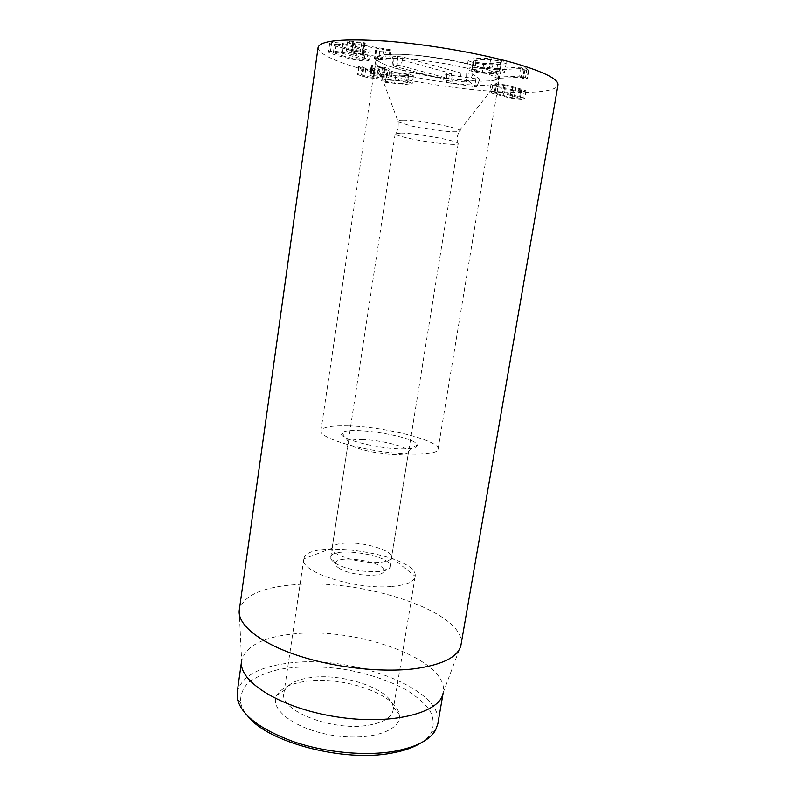 <?xml version="1.0" encoding="UTF-8"?>
<svg xmlns="http://www.w3.org/2000/svg" width="795" height="795" viewBox="0 0 795 795"><rect width="100%" height="100%" fill="white"/><g stroke="black" fill="none" stroke-linecap="round" stroke-linejoin="round"><path stroke-width="0.6" stroke-dasharray="3.98 2.98" d="M479.474 68.728L489.134 68.628L496.964 69.861L499.459 71.053L491.668 72.136L482.336 72.226L474.496 71.003L471.982 69.821L479.474 68.728M480.925 59.784L490.614 59.595L498.445 60.827L500.939 62.07L493.119 63.262L483.767 63.431L475.927 62.209L473.403 60.986L480.925 59.784M501.595 60.639C494.261 58.542 485.844 57.816 476.344 58.472C471.018 58.82 468.305 59.367 468.215 60.092C468.126 60.708 469.706 61.473 472.955 62.388C479.981 64.395 488.19 65.111 497.6 64.544C503.215 64.226 506.087 63.689 506.236 62.924C506.326 62.328 504.785 61.563 501.595 60.639L500.095 69.702C503.285 70.606 504.835 71.341 504.746 71.918C504.606 72.633 501.744 73.13 496.14 73.388C486.759 73.855 478.56 73.11 471.544 71.152C468.295 70.258 466.715 69.513 466.794 68.936C466.884 68.241 469.577 67.744 474.893 67.456C484.364 66.909 492.761 67.654 500.095 69.702M497.153 68.499L496.428 68.688L497.332 69.135L501.039 69.602L522.484 68.509L524.879 70.139L528.913 70.397L525.247 67.754L521.152 67.247L497.153 68.499L495.732 77.155L519.662 76.131L523.746 76.648L527.323 79.013L526.817 79.361L523.398 78.914L521.003 77.344L499.608 78.218L495.911 77.751L495.007 77.324L495.732 77.155M521.152 67.247L519.662 76.131M524.879 70.139L523.398 78.914M524.074 69.801L522.593 78.586M522.583 68.539L521.093 77.373M522.484 68.509L521.003 77.344M501.039 69.602L499.608 78.218M402.051 83.376L394.559 83.356L385.486 81.269L398.375 80.524L407.726 82.63L402.051 83.376M403.204 75.783L395.701 75.813L386.618 73.706L399.547 72.812L408.898 74.959L403.204 75.783M386.867 74.899L407.288 76.847C411.283 76.658 413.33 76.29 413.43 75.754L408.839 73.766L387.95 71.808C384.134 72.017 382.186 72.385 382.117 72.901L386.867 74.899L385.734 82.412L380.994 80.474L386.807 79.48L407.656 81.507L412.257 83.425L406.126 84.419L385.734 82.412M387.88 70.278L389.957 69.692C389.987 69.155 388.298 68.43 384.899 67.515L371.772 65.428L385.386 68.897L371.265 67.525L375.101 69.354L373.908 69.682L365.829 68.609L362.152 66.76L359.29 66.373L358.605 66.691L363.663 68.777C369.397 70.189 374.048 70.825 377.605 70.675L379.205 70.238L378.291 69.443L387.88 70.278L386.718 78.019L377.208 77.155L378.062 77.92L376.472 78.327C372.915 78.437 368.274 77.801 362.55 76.419L357.482 74.392L358.167 74.094L361.019 74.492L364.706 76.27L372.766 77.354L373.968 77.055L370.112 75.287L384.224 76.698L381.302 75.485L371.285 73.836L370.251 73.398L371.315 73.299L383.727 75.376L388.785 77.483L386.718 78.019M384.899 67.515L383.727 75.376M378.35 69.443L377.208 77.155M378.291 69.443L377.148 77.165M377.605 70.675L376.472 78.327M363.663 68.777L362.55 76.419M358.853 66.462L357.73 74.174M363.057 67.277L361.924 74.978M365.829 68.609L364.706 76.27M373.908 69.682L372.766 77.354M372.239 68.161L371.096 75.893M371.265 67.525L370.112 75.287M374.604 68.022L373.461 75.783M384.025 69.254L382.872 77.026M382.465 67.654L381.302 75.485M372.448 65.995L371.285 73.836M371.772 65.428L370.609 73.299M372.477 65.438L371.315 73.299M495.017 93.283L494.202 92.757L495.792 92.439L502.331 93.114L520.228 98.183L512.099 97.815L495.017 93.283L496.299 85.472L495.494 84.916L497.084 84.578L503.642 85.234L502.331 93.114M503.642 85.234L520.785 89.895L519.473 97.676M520.785 89.895L521.53 90.421L519.86 90.749L513.391 90.093L512.099 97.815M513.391 90.093L496.299 85.472M505.918 84.936L493.784 83.674L490.992 84.28L492.652 85.373L511.145 90.362L523.04 91.614L526.012 91.028L524.511 90.004L505.918 84.936L504.596 92.846L523.19 97.815L524.7 98.789L521.749 99.335L509.863 98.053L491.37 93.164L489.71 92.121L492.493 91.564L504.596 92.846M524.511 90.004L523.19 97.815M511.145 90.362L509.863 98.053M492.652 85.373L491.37 93.164M389.202 59.039L378.49 59.814L375.18 59.396L374.594 58.77L382.653 58.144L351.728 53.066C348.13 52.092 346.312 51.287 346.282 50.651L348.369 49.956L362.003 51.357L363.454 52.222L352.523 51.039L351.33 51.417L354.52 52.818L385.058 57.737L389.202 59.039L391.041 50.125L390.067 49.668L355.792 44.033L354.52 52.818M355.792 44.033L352.612 42.582L353.805 42.175L364.756 43.337L365.273 43.169L364.16 42.642L349.641 41.072L347.554 41.817C347.584 42.493 349.393 43.318 353 44.311L383.955 49.409L375.876 50.135L376.452 50.781L379.772 51.198L390.514 50.304M376.452 50.781L375.18 59.396M384.055 49.439L382.753 58.174M383.955 49.409L382.653 58.144M363.663 46.408L362.381 55.143M349.641 41.072L348.369 49.956M363.305 42.433L362.003 51.357M361.725 42.99L360.423 51.874M353.805 42.175L352.523 51.039M386.37 48.962L385.058 57.737M344.831 56.465L333.363 52.669L341.462 53.036L364.229 59.555L356.17 59.178L344.831 56.465M346.064 47.939L334.586 44.033L342.705 44.371L354.232 47.203L365.481 51.039L357.402 50.711L346.064 47.939M331.704 42.612L329.736 43.288C329.706 44.192 334.148 45.832 343.092 48.217C355.186 51.476 363.534 52.877 368.105 52.42L370.291 51.745C370.43 50.91 366.097 49.3 357.303 46.915C344.811 43.526 336.275 42.085 331.704 42.612L330.472 51.287C335.033 50.82 343.559 52.251 356.041 55.58C364.835 57.906 369.168 59.476 369.039 60.261L366.863 60.897C362.301 61.294 353.964 59.893 341.87 56.703C332.936 54.368 328.484 52.768 328.514 51.914L330.472 51.287M318.079 47.432C317.374 58.293 374.703 75.356 435.133 84.747C495.543 94.287 555.337 95.559 557.991 84.995M402.28 70.198C439.059 80.245 499.24 85.065 499.508 77.334C500.85 72.514 473.264 63.431 439.297 58.144C405.341 52.788 376.303 53.017 376.105 58.005C376.452 61.543 385.178 65.607 402.28 70.198M361.973 439.585C379.851 439.804 407.487 446.571 408.511 451.133L408.58 451.779C408.064 453.647 403.751 454.561 395.632 454.521C376.482 454.502 346.302 446.621 348.22 442.318L348.478 441.732C349.949 440.162 354.441 439.446 361.973 439.585M401.276 448.867C412.675 448.927 417.981 447.575 417.206 444.803C415.05 436.207 346.809 425.524 342.128 433.046C335.927 437.876 375.707 448.748 401.276 448.867M346.024 543.065C337.547 543.512 332.906 545.191 332.111 548.133L332.111 548.182C330.034 554.642 359.429 563.864 378.45 562.443C386.479 561.896 390.852 560.246 391.557 557.494L391.567 557.444C393.396 550.776 364.855 541.952 346.024 543.065M348.27 425.901C331.396 425.464 322.273 427.124 320.892 430.89C319.58 436.435 345.636 445.925 377.794 450.924C409.932 456.002 437.647 454.919 438.095 449.245C440.51 440.718 384.651 426.657 348.27 425.901M368.741 725.159C383.488 722.526 391.617 717.527 393.128 710.183L393.108 706.735C390.921 689.166 343.43 672.918 311.044 677.559C297.479 679.337 288.794 683.422 285.017 689.802L283.934 693.081C278.727 710.472 332.966 731.847 368.741 725.159M306.522 681.255C343.043 675.949 396.377 694.224 399.179 714.407C402.827 730.168 370.947 741.447 333.244 735.415C295.492 729.631 268.601 709.15 276.879 695.247C281.301 687.953 291.179 683.283 306.522 681.255M391.14 586.561C355.186 589.87 299.238 571.724 303.799 559.213L303.849 558.895C306.93 537.45 418.816 554.98 415.189 576.325L415.139 576.653C413.957 581.98 405.957 585.279 391.14 586.561M420.287 743.305C425.404 740.135 429.091 736.587 431.337 732.662C434.219 725.577 433.762 718.243 429.946 710.66C424.401 703.168 416.312 696.132 405.698 689.563C387.88 680.103 367.181 673.325 343.609 669.231C319.908 665.922 298.135 666.051 278.27 669.609C266.156 672.62 256.308 676.843 248.736 682.279C242.783 688.341 240.11 695.178 240.686 702.8C241.63 707.232 244.055 711.734 247.961 716.315M237.198 692.326C241.253 676.525 258.554 666.776 289.102 663.07C352.294 654.533 444.395 688.907 437.866 723.748M239.235 610.51L241.64 660.913C245.566 646.106 262.827 637.123 293.415 633.963C356.697 626.609 449.394 659.81 443.232 692.475L460.931 645.222M461.021 644.755C466.844 612.716 365.054 578.83 296.058 584.623C262.38 587.038 243.459 595.515 239.295 610.033M401.068 133.033L395.185 133.759C395.383 134.782 399.706 136.243 408.173 138.151C427.203 142.484 458.606 145.982 458.198 143.627L457.224 142.722C452.266 139.662 415.05 133.212 401.068 133.033M386.539 58.611C415.765 55.789 497.054 71.739 498.564 80.255C499.3 81.597 498.574 82.67 496.398 83.495C481.104 90.322 389.659 75.992 377.178 64.822C375.359 63.381 375.011 62.129 376.115 61.086C377.496 59.834 380.974 59.009 386.539 58.611M388.079 54.597C416.858 51.665 496.656 67.386 498.177 75.972C506.882 91.137 364.865 68.897 377.794 57.121C379.175 55.859 382.604 55.014 388.079 54.597M400.76 65.717L460.037 81.647L469.527 82.004L476.593 86.993L448.132 82.74L446.8 82.114L452.892 81.905L393.843 66.114L393.386 65.637L398.106 65.359L400.76 65.717L403.333 57.141L397.599 56.385L392.879 56.713L392.154 57.051L393.853 57.787L451.232 73.438L445.627 73.965L449.304 75.058L479.951 79.351L472.906 74.034L465.989 72.772L461.011 73.001L403.333 57.141M461.011 73.001L460.037 81.647M451.232 73.438L452.892 81.905M339.217 568.296C350.376 575.958 383.627 577.925 383.667 571.058C386.43 561.777 335.679 553.827 335.47 563.506C335.331 565.016 336.583 566.616 339.217 568.296M335.271 563.138C348.995 572.519 390.275 574.994 390.087 566.616L390.097 566.567C392.988 555.357 331.396 545.708 330.72 557.265L330.72 557.315C330.511 559.133 332.032 561.071 335.271 563.138M490.614 59.595L489.134 68.628M500.453 62.437L498.972 71.401M493.119 63.262L491.668 72.136M483.767 63.431L482.336 72.226M475.927 62.209L474.496 71.003M473.85 60.639L472.419 69.503M476.344 58.472L474.893 67.456M497.6 64.544L496.14 73.388M472.955 62.388L471.544 71.152M497.332 69.135L495.911 77.751M525.247 67.754L523.746 76.648M526.996 68.579L525.505 77.443M528.814 70.218L527.323 79.013M528.297 70.576L526.817 79.361M395.701 75.813L394.559 83.356M386.817 73.508L385.684 81.09M392.114 72.892L390.961 80.543M399.547 72.812L398.375 80.524M406.434 73.895L405.261 81.607M408.63 75.177L407.467 82.839M407.288 76.847L406.126 84.419M387.95 71.808L386.807 79.48M408.839 73.766L407.656 81.507M359.29 66.373L358.167 74.094M362.152 66.76L361.019 74.492M371.971 68.092L370.828 75.823M374.306 67.943L373.163 75.704M375.141 66.402L373.978 74.243M512.686 87.569L511.374 95.41M504.517 87.818L503.225 95.579M515.836 87.48L514.524 95.34M501.436 87.907L500.154 95.638M379.772 51.198L378.49 59.814M375.876 50.135L374.594 58.77M353 44.311L351.728 53.066M364.16 42.642L362.858 51.566M364.756 43.337L363.454 52.222M363.394 45.534L362.113 54.308M390.067 49.668L388.755 58.432M336.136 44.987L334.914 53.583M342.705 44.371L341.462 53.036M354.232 47.203L352.98 55.819M363.961 50.105L362.709 58.661M364.309 51.397L363.067 59.893M357.402 50.711L356.17 59.178M343.092 48.217L341.87 56.703M357.303 46.915L356.041 55.58M368.105 52.42L366.863 60.897M403.383 120.105C398.126 120.085 396.417 120.681 398.235 121.883L410.309 125.67C426.955 129.595 454.174 132.835 458.914 131.384C468.931 129.724 421.628 120.015 403.383 120.105M465.989 72.772L466.327 81.428M472.906 74.034L469.527 82.004M479.862 79.102L476.553 86.884M475.837 79.252L474.685 86.943M449.304 75.058L448.132 82.74M446.422 73.657L446.8 82.114M393.853 57.787L393.843 66.114M392.879 56.713L393.386 65.637M397.599 56.385L398.106 65.359M499.459 71.053L500.939 62.07M471.982 69.821L473.403 60.986M506.236 62.924L504.746 71.918M468.215 60.092L466.794 68.936M496.428 68.688L495.007 77.324M528.913 70.397L527.433 79.182M385.486 81.269L386.618 73.706M407.726 82.63L408.898 74.959M382.117 72.901L380.994 80.474M413.43 75.754L412.257 83.425M389.957 69.692L388.785 77.483M379.205 70.238L378.062 77.92M358.605 66.691L357.482 74.392M363.096 67.207L361.973 74.919M362.977 67.386L361.844 75.088M375.101 69.354L373.968 77.055M370.897 67.645L369.755 75.386M385.386 68.897L384.224 76.698M371.414 65.548L370.251 73.398M494.202 92.757L495.494 84.916M520.228 98.183L521.53 90.421M526.012 91.028L524.7 98.789M490.992 84.28L489.71 92.121M375.379 50.284L374.107 58.91M347.554 41.817L346.282 50.651M365.273 43.169L363.971 52.063M352.612 42.582L351.33 51.417M391.041 50.125L389.729 58.88M333.363 52.669L334.586 44.033M364.229 59.555L365.481 51.039M329.736 43.288L328.514 51.914M370.291 51.745L369.039 60.261M408.511 451.133L417.206 444.803M348.478 441.732L342.128 433.046M391.567 557.444L408.58 451.779M332.111 548.133L348.22 442.318M285.017 689.802L276.879 695.247M393.108 706.735L399.179 714.407M303.799 559.213L283.934 693.081M415.139 576.653L393.128 710.183M332.111 548.182L303.849 558.895M391.557 557.494L415.189 576.325M438.095 449.245L499.508 77.334M320.892 430.89L376.105 58.005M431.337 732.662L435.551 730.138M240.686 702.8L237.447 699.113M241.64 660.913L241.531 661.639M443.232 692.475L443.113 693.2M396.377 133.192L398.156 127.458L398.235 121.883L377.178 64.822M496.398 83.495L458.914 131.384L457.294 136.661L457.224 142.722M377.794 57.121L376.115 61.086M498.177 75.972L498.564 80.255M476.593 86.993L479.951 79.351M446.422 82.243L445.627 73.965M393.058 65.786L392.154 57.051M383.667 571.058L390.087 566.616M335.47 563.506L330.72 557.315M390.097 566.567L458.198 143.627M330.72 557.265L395.185 133.759"/><path stroke-width="1.19" d="M516.452 63.739C481.84 53.672 428.425 44.321 386.479 41.111C343.033 38.329 320.226 40.436 318.079 47.432L239.235 610.51C237.616 624.323 258.633 642.121 295.631 654.792C332.568 667.442 381.481 673.017 415.348 668.665C443.083 664.6 458.278 656.789 460.931 645.222L557.991 84.995C558.726 79.371 544.873 72.285 516.452 63.739M247.961 716.315C268.114 742.59 344.672 762.653 392.303 752.974C403.89 750.848 413.221 747.628 420.287 743.305M443.113 693.2L437.866 723.748L435.551 730.138C429.807 740.056 416.341 747.062 395.145 751.146C366.286 756.333 326.029 752.716 293.862 741.805C260.472 729.552 241.66 715.311 237.447 699.113L237.198 692.326L241.531 661.639M443.073 693.319C439.615 713.234 391.359 725.547 336.156 716.802C280.923 708.256 238.739 681.782 241.541 661.758"/></g></svg>
